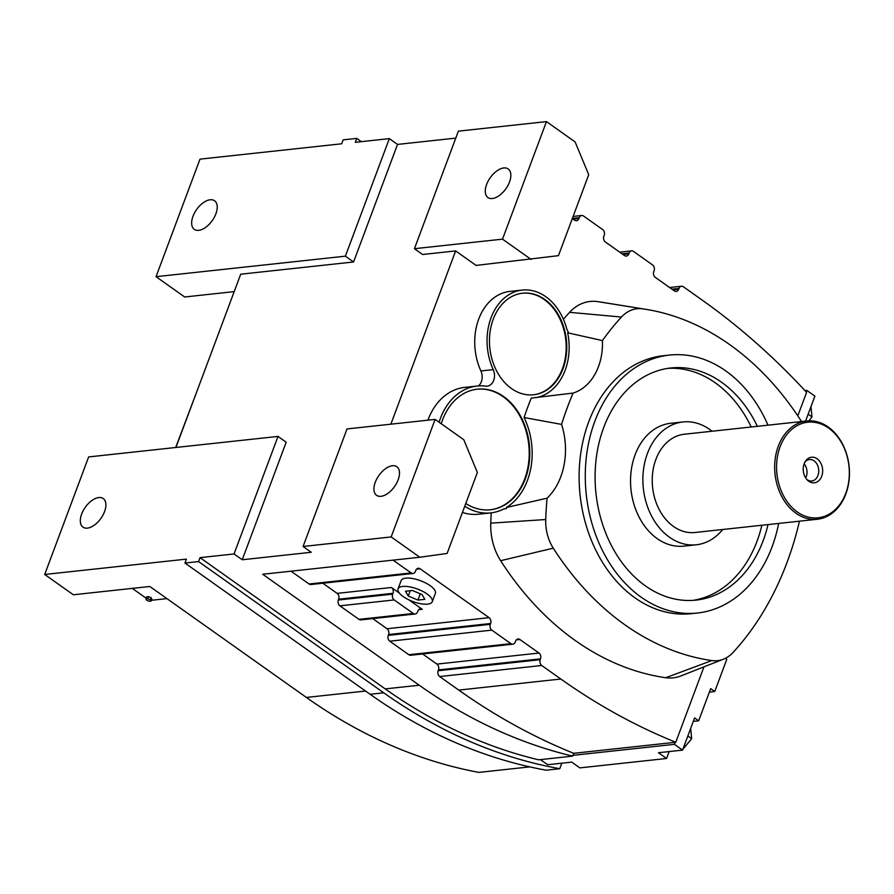 <?xml version="1.0" encoding="UTF-8"?>
<svg xmlns="http://www.w3.org/2000/svg" width="894" height="894" viewBox="0 0 894 894"><rect width="100%" height="100%" fill="white"/><g stroke="black" fill="none" stroke-linecap="round" stroke-linejoin="round"><path stroke-width="1.34" d="M529.751 766.884L478.849 772.394A649.58 489.499 83.8 0 1 306.385 697.443L149.823 586.486L73.342 594.767L44.7 574.473L186.41 559.119L184.946 563.041L370.138 694.292A654.073 492.885 83.8 0 0 546.145 770.192L559.756 768.717L561.823 763.185M361.377 141.654L356.773 138.391L355.309 142.314L389.337 138.626L397.517 144.426L353.566 261.976L240.709 274.201L175.928 447.469M356.773 138.391L343.162 139.866L341.698 143.789L199.988 159.143L156.037 276.682L345.386 256.176L353.566 261.976M156.037 276.682L184.678 296.987L234.194 291.623M286.181 442.217L242.229 559.756L234.049 553.956L278 436.417L286.181 442.217M422.616 653.961L436.92 664.097A4.291 3.23 83.8 0 1 438.451 669.908L438.138 670.746A4.291 3.23 -96.2 0 0 439.669 676.557L458.756 690.09A786.005 592.309 -96.2 0 0 573.702 753.307L572.652 756.123A649.58 489.499 83.8 0 1 419.241 685.217L262.691 574.261L419.811 557.241L447.112 553.453L477.374 472.479L463.762 439.692L435.121 419.398L347.028 428.93L303.088 546.48L311.268 552.28L242.229 559.756M414.425 248.7L458.376 131.15L546.457 121.606L502.506 239.156L414.425 248.7L422.605 254.499L455.638 250.912L390.857 424.192M397.517 144.426L455.761 138.112M44.7 574.473L88.651 456.923L278 436.417M184.946 563.041L198.557 561.566L383.749 692.816A654.073 492.885 83.8 0 0 559.756 768.717M389.337 138.626L345.386 256.176M192.992 216.292A17.522 9.577 125.3 0 1 214.571 200.759A17.522 9.577 125.3 0 1 215.89 213.811A17.522 9.577 125.3 0 1 194.311 229.345A17.522 9.577 125.3 0 1 192.992 216.292M572.652 756.123L538.624 759.811A649.58 489.499 -96.2 0 1 385.213 688.905L200.021 557.644L198.557 561.566M200.021 557.644L234.049 553.956M81.645 514.072A17.522 9.577 125.3 0 1 103.235 498.539A17.522 9.577 125.3 0 1 104.553 511.591A17.522 9.577 125.3 0 1 82.963 527.125A17.522 9.577 125.3 0 1 81.645 514.072M703.958 666.857L675.775 742.255A786.005 592.309 -96.2 0 1 560.829 679.027L541.742 665.494A4.291 3.23 -96.2 0 1 540.211 659.683L540.512 658.856A4.291 3.23 83.8 0 0 538.993 653.045L519.895 639.512A4.291 3.23 83.8 0 0 518.039 638.986A4.291 3.23 83.8 0 0 515.57 641.177L515.257 642.004A4.291 3.23 -96.2 0 1 512.798 644.194A4.291 3.23 -96.2 0 1 510.932 643.669L491.845 630.136A4.291 3.23 -96.2 0 1 490.314 624.325L490.627 623.498A4.291 3.23 83.8 0 0 489.096 617.676L420.102 568.785A4.291 3.23 83.8 0 0 418.247 568.26A4.291 3.23 83.8 0 0 415.777 570.45L415.475 571.277A4.291 3.23 -96.2 0 1 413.006 573.467A4.291 3.23 -96.2 0 1 411.151 572.942L393.069 560.136M491.253 512.843A311.336 234.619 83.8 0 0 490.761 523.158A51.886 39.101 83.8 0 0 500.64 560.694A311.336 234.619 83.8 0 0 665.751 677.719A51.886 39.101 83.8 0 0 680.915 675.931L723.414 659.202A39.571 29.815 83.8 0 0 733.147 652.374A299.021 225.333 83.8 0 0 799.459 521.18M801.505 421.543A39.571 29.815 83.8 0 0 801.326 421.253A299.021 225.333 83.8 0 0 645.915 309.335A299.021 225.333 83.8 0 0 642.73 308.855A39.571 29.815 83.8 0 0 621.442 317.046A299.021 225.333 83.8 0 0 602.411 340.58L567.668 332.803A308.017 232.105 83.8 0 1 568.226 332.054L566.796 329.104A54.221 40.867 83.8 0 0 545.787 296.696A54.221 40.867 83.8 0 0 522.264 290.081A54.221 40.867 83.8 0 0 493.22 369.613A11.276 8.504 -96.2 0 1 487.185 386.163A11.276 8.504 -96.2 0 1 485.654 386.141A63.798 48.075 83.8 0 0 477.027 386.052L464.69 387.381A63.798 48.075 83.8 0 0 427.891 420.18M462.433 512.441A63.798 48.075 83.8 0 0 478.435 514.229L490.761 512.899A63.798 48.075 83.8 0 0 503.758 508.977L506.317 508.597A308.017 232.105 83.8 0 1 506.395 507.479L547.083 498.181A299.021 225.333 83.8 0 0 545.731 519.537A39.571 29.815 83.8 0 0 553.263 548.167A299.021 225.333 83.8 0 0 711.847 660.565A39.571 29.815 83.8 0 0 723.414 659.202M522.264 290.081L509.938 291.41A54.221 40.867 83.8 0 0 480.894 370.954A11.276 8.504 -96.2 0 1 478.48 385.917M645.915 309.335L600.824 302.083A311.336 234.619 83.8 0 0 597.516 301.591A51.886 39.101 83.8 0 0 569.59 312.33A311.336 234.619 83.8 0 0 563.41 319.303M572.316 218.561L574.596 220.181A4.291 3.23 83.8 0 0 576.451 220.706A4.291 3.23 83.8 0 0 578.921 218.516L579.234 217.689A4.291 3.23 -96.2 0 1 581.703 215.499A4.291 3.23 -96.2 0 1 583.558 216.024L602.645 229.557A4.291 3.23 -96.2 0 1 604.176 235.368L603.863 236.195A4.291 3.23 83.8 0 0 605.394 242.006L624.493 255.539A4.291 3.23 83.8 0 0 626.348 256.064A4.291 3.23 83.8 0 0 628.817 253.874L629.13 253.047A4.291 3.23 -96.2 0 1 631.589 250.856A4.291 3.23 -96.2 0 1 633.455 251.382L652.542 264.915A4.291 3.23 -96.2 0 1 654.073 270.726L653.76 271.564A4.291 3.23 83.8 0 0 655.291 277.375L674.389 290.908A4.291 3.23 83.8 0 0 676.244 291.422A4.291 3.23 83.8 0 0 678.714 289.243L679.027 288.404A4.291 3.23 -96.2 0 1 681.485 286.225A4.291 3.23 -96.2 0 1 683.351 286.75L702.438 300.283A786.005 592.309 -96.2 0 1 806.6 392.343L797.794 415.878M455.638 250.912L476.1 265.417L558.448 255.662L588.721 174.699L575.099 141.9L546.457 121.606M303.088 546.48L391.17 536.936L419.811 557.241M502.506 239.156L531.148 259.45M512.798 644.194L410.726 655.246A4.291 3.23 -96.2 0 1 408.86 654.721L389.773 641.188A4.291 3.23 -96.2 0 1 388.242 635.377L388.555 634.55A4.291 3.23 83.8 0 0 387.024 628.739L372.72 618.592M573.702 753.307L675.775 742.255M477.027 386.052A63.798 48.075 83.8 0 0 439.077 422.203M464.757 506.239A63.798 48.075 83.8 0 0 490.761 512.899M413.006 573.467L310.933 584.52A4.291 3.23 -96.2 0 1 309.078 583.994L291.008 571.188M408.96 599.885L422.259 609.317A4.291 3.23 83.8 0 0 420.403 608.792A4.291 3.23 83.8 0 0 417.934 610.982L417.621 611.809A4.291 3.23 -96.2 0 1 415.162 613.999L360.83 619.888A4.291 3.23 -96.2 0 1 358.975 619.363L339.876 605.83L394.209 599.941A4.291 3.23 -96.2 0 1 392.678 594.13L392.991 593.303A4.291 3.23 83.8 0 0 391.46 587.492L399.327 593.068M339.876 605.83A4.291 3.23 -96.2 0 1 338.345 600.019L338.658 599.192A4.291 3.23 83.8 0 0 337.127 593.37L322.823 583.234M432.26 601.684L435.356 593.37A18.26 6.66 -159.5 0 0 430.193 585.682A18.26 6.66 -159.5 0 0 412.559 578.519A18.26 6.66 -159.5 0 0 401.149 580.586L398.042 588.889A18.26 6.66 -159.5 0 0 403.216 596.577A18.26 6.66 -159.5 0 0 420.839 603.752A18.26 6.66 -159.5 0 0 432.26 601.684A18.26 6.66 -159.5 0 0 427.086 593.996A18.26 6.66 -159.5 0 0 409.463 586.822A18.26 6.66 -159.5 0 0 398.042 588.889M435.121 419.398L391.17 536.936M375.268 482.268A17.522 9.577 125.3 0 1 396.847 466.735A17.522 9.577 125.3 0 1 398.165 479.787A17.522 9.577 125.3 0 1 376.586 495.321A17.522 9.577 125.3 0 1 375.268 482.268M486.604 184.488A17.522 9.577 125.3 0 1 508.183 168.944A17.522 9.577 125.3 0 1 509.502 182.007A17.522 9.577 125.3 0 1 487.923 197.54A17.522 9.577 125.3 0 1 486.604 184.488M506.395 507.479A63.798 48.075 83.8 0 0 524.085 417.532A308.017 232.105 83.8 0 1 531.259 398.076L573.121 393.069A54.221 40.867 83.8 0 0 602.411 340.58M573.121 393.069A299.021 225.333 83.8 0 0 561.588 424.404L524.085 417.532M547.083 498.181A63.798 48.075 83.8 0 0 561.588 424.404M767.991 425.175A129.731 97.759 83.8 0 0 669.483 355.074L663.326 355.734A129.731 97.759 83.8 0 0 588.688 421.912A129.731 97.759 83.8 0 0 598.187 554.839A129.731 97.759 83.8 0 0 691.263 613.675L697.432 613.016A129.731 97.759 83.8 0 0 772.07 546.837A129.731 97.759 83.8 0 0 778.64 523.437M511.457 388.532A51.081 38.498 83.8 0 0 533.606 394.768A51.081 38.498 83.8 0 0 566.327 354.739A51.081 38.498 83.8 0 0 544.77 299.434A51.081 38.498 83.8 0 0 522.61 293.198A51.081 38.498 83.8 0 0 489.89 333.238A51.081 38.498 83.8 0 0 511.457 388.532M465.785 503.501A60.647 45.706 83.8 0 0 490.426 509.77A60.647 45.706 83.8 0 0 529.27 462.243A60.647 45.706 83.8 0 0 503.668 396.578A60.647 45.706 83.8 0 0 477.362 389.169A60.647 45.706 83.8 0 0 441.234 423.722M535.752 397.651A54.221 40.867 83.8 0 0 567.668 332.803M804.958 390.577L806.768 390.376L814.903 396.143L805.572 421.108M806.768 390.376L806.198 391.907M675.182 742.311L674.422 744.344L682.558 750.111L658.442 752.726L666.578 758.481L669.159 751.563M693.297 721.391L698.65 720.81L694.593 717.927L682.558 750.111M698.65 720.81L710.685 688.637L714.753 691.52L726.777 659.336L725.358 658.33M394.209 599.941L413.296 613.474A4.291 3.23 -96.2 0 0 415.162 613.999M572.942 755.341L674.422 744.344M540.423 759.609L547.642 764.728L571.758 762.113L579.882 767.879L666.578 758.481M669.483 355.074A129.731 97.759 83.8 0 0 594.845 421.242A129.731 97.759 83.8 0 0 604.355 554.168A129.731 97.759 83.8 0 0 697.432 613.016M533.316 394.802A51.081 38.498 83.8 0 0 565.768 354.616A51.081 38.498 83.8 0 0 544.178 299.501A51.081 38.498 83.8 0 0 522.308 293.232M490.135 509.803A60.647 45.706 83.8 0 0 528.712 462.109A60.647 45.706 83.8 0 0 503.087 396.645A60.647 45.706 83.8 0 0 477.072 389.203M709.389 692.101L714.753 691.52M417.945 600.075L424.829 599.326L422.035 594.544L412.357 590.487L405.463 591.236L408.256 596.03L417.945 600.075L420.292 593.806M757.386 426.326A116.756 87.981 83.8 0 0 670.88 367.97A116.756 87.981 83.8 0 0 603.707 427.522A116.756 87.981 83.8 0 0 612.267 547.162A116.756 87.981 83.8 0 0 696.035 600.109A116.756 87.981 83.8 0 0 763.208 540.557A116.756 87.981 83.8 0 0 768.024 524.588M690.66 728.442L691.654 738.667L682.848 749.34M691.654 738.667L687.844 735.963M810.97 406.647L811.976 416.883L808.925 420.828M811.976 416.883L808.154 414.179M408.256 596.03L410.245 590.722M761.856 525.259A116.756 87.981 -96.2 0 1 757.039 541.228A116.756 87.981 -96.2 0 1 692.939 600.377M667.807 368.373A116.756 87.981 -96.2 0 1 751.217 426.997M712.071 431.232A61.775 46.555 83.8 0 0 682.971 421.957L670.634 423.298A61.775 46.555 83.8 0 0 635.098 454.8A61.775 46.555 83.8 0 0 639.623 518.107A61.775 46.555 83.8 0 0 683.944 546.122L696.281 544.792A61.775 46.555 83.8 0 0 722.71 529.494M682.971 421.957A61.775 46.555 83.8 0 0 647.424 453.47A61.775 46.555 83.8 0 0 651.961 516.766A61.775 46.555 83.8 0 0 696.281 544.792M806.734 420.973L684.301 434.238A49.416 37.235 83.8 0 0 655.872 459.449A49.416 37.235 83.8 0 0 659.493 510.083A49.416 37.235 83.8 0 0 694.951 532.5L817.384 519.246A49.416 37.235 83.8 0 0 845.813 494.036A49.416 37.235 83.8 0 0 842.193 443.39A49.416 37.235 83.8 0 0 806.734 420.973A49.416 37.235 83.8 0 0 778.305 446.184A49.416 37.235 83.8 0 0 781.926 496.829A49.416 37.235 83.8 0 0 817.384 519.246M845.78 493.287A48.075 36.229 83.8 0 0 828.615 428.092A48.075 36.229 83.8 0 0 780.104 446.743A48.075 36.229 83.8 0 0 797.269 511.938A48.075 36.229 83.8 0 0 845.78 493.287M804.164 463.785A12.862 9.689 83.8 0 0 807.606 480.29A12.862 9.689 83.8 0 0 821.72 476.234A12.862 9.689 83.8 0 0 818.234 459.695A12.862 9.689 83.8 0 0 805.528 461.125A12.862 9.689 83.8 0 0 804.164 463.785M806.857 479.508A10.784 8.124 83.8 0 0 811.752 480.983A10.784 8.124 83.8 0 0 817.954 475.485A10.784 8.124 83.8 0 0 817.172 464.444A10.784 8.124 83.8 0 0 809.428 459.55A10.784 8.124 83.8 0 0 804.958 462.042M805.684 477.955A10.784 8.124 83.8 0 0 806.209 476.759A10.784 8.124 83.8 0 0 804.153 463.807M151.835 598.969L151.097 597.695L148.516 596.622L146.683 596.823L145.901 598.935L146.638 600.209L149.22 601.293L151.052 601.092L151.835 598.969M132.29 588.386L146.169 598.22M151.343 600.299L166.943 598.611M151.052 601.092L150.304 599.818L147.733 598.734L145.901 598.935M147.733 598.734L148.516 596.622M150.304 599.818L151.097 597.695M197.797 388.979L175.693 447.492M365.545 691.028L306.385 697.443M370.138 694.292L383.749 692.816M419.241 685.217L385.213 688.905M388.555 634.55L490.627 623.498M388.242 635.377L490.314 624.325M572.361 218.427L579.234 217.689M573.132 219.142L578.921 218.516M671.953 289.175L679.027 288.404M672.925 289.868L678.714 289.243M493.22 369.613L480.894 370.954M711.847 660.565L665.751 677.719M516.33 639.892L519.895 639.512M436.92 664.097L538.993 653.045M387.024 628.739L489.096 617.676M621.442 317.046L569.59 312.33M642.73 308.855L597.516 301.591M416.548 569.176L420.102 568.785M553.263 548.167L500.64 560.694M439.669 676.557L541.742 665.494M458.756 690.09L560.829 679.027M438.138 670.746L540.211 659.683M545.731 519.537L490.761 523.158M408.86 654.721L510.932 643.669M309.078 583.994L411.151 572.942M622.056 253.818L629.13 253.047M623.029 254.499L628.817 253.874M389.773 641.188L491.845 630.136M438.451 669.908L540.512 658.856M337.127 593.37L391.46 587.492M418.694 609.708L422.259 609.317M338.658 599.192L392.991 593.303M358.975 619.363L413.296 613.474M338.345 600.019L392.678 594.13M669.595 287.51L681.485 286.225M573.11 216.426L581.703 215.499M619.71 252.153L631.589 250.856"/></g></svg>
